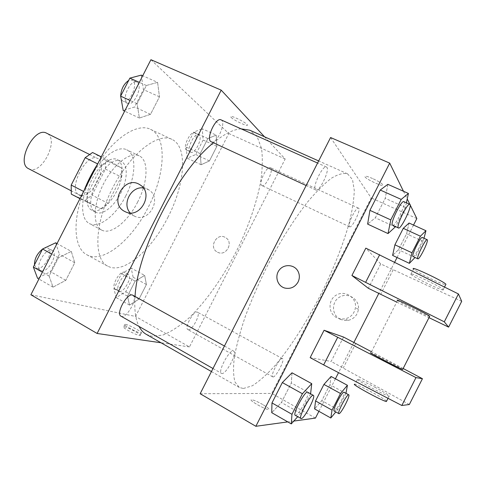 <?xml version="1.0" encoding="UTF-8"?>
<svg xmlns="http://www.w3.org/2000/svg" width="486" height="486" viewBox="0 0 486 486"><rect width="100%" height="100%" fill="white"/><g stroke="black" fill="none" stroke-linecap="round" stroke-linejoin="round"><path stroke-width="0.36" stroke-dasharray="2.43 1.82" d="M28.71 168.764L28.923 168.867C41.614 175.732 59.991 138.966 46.717 133.249M81.533 195.579C93.871 197.061 108.815 163.053 97.729 158.515C86.49 151.614 67.038 189.996 79.242 194.977L79.437 195.074M92.553 152.513L105.608 160.161L105.407 169.073L92.103 195.129L85.032 200.463L71.296 194.139M105.407 169.073L121.312 177.007L107.904 203.27L92.103 195.129M85.032 200.463L100.912 208.719L79.965 198.646M100.912 208.719L107.904 203.27M121.312 177.007L121.652 168.089L105.608 160.161M87.583 202.613L87.638 193.543L101.738 165.933L109.016 160.635L121.652 168.089M116.701 191.229C110.055 204.582 98.172 213.822 91.629 210.122C85.196 206.957 85.299 192.316 92.273 178.666C99.162 164.973 110.911 156.237 117.266 159.554C124.167 162.664 123.675 177.919 116.701 191.229M120.686 193.252C127.672 179.911 128.225 164.657 121.379 161.577C106.616 152.355 79.528 205.785 95.687 212.248L96.07 212.431C102.637 215.59 114.155 206.356 120.686 193.252M101.738 165.933L97.692 163.916M87.638 193.543L83.628 191.478M109.016 160.635L101.313 156.838M125.777 195.913C116.148 215.274 98.895 228.942 89.339 223.524C80.16 218.998 80.281 197.772 90.499 177.767C100.596 157.701 117.642 145.059 126.725 149.785C136.821 154.323 135.886 176.612 125.777 195.913M137.696 201.957C128.006 221.434 110.911 235.321 101.598 230.03C92.644 225.625 93.033 204.406 103.311 184.261C113.481 164.068 130.37 151.207 139.215 155.83C149.068 160.246 147.859 182.536 137.696 201.957M97.722 163.867C115.054 136.791 138.054 122.837 150.484 129.337C167.634 137.009 165.1 175.045 148.157 207.425C132.004 239.908 103.093 264.001 86.891 254.779C74.17 248.553 71.94 221.27 83.871 190.998M167.864 217.418C184.947 184.716 188.264 146.663 171.874 139.342C157.895 132.058 129.798 153.904 112.217 188.781C94.478 223.572 93.464 259.147 107.606 266.121L110.049 267.166C126.008 272.537 152.355 248.449 167.864 217.418M216.203 135.12L216.865 146.353L209.436 160.933L201.107 164.736L200.183 153.612L207.85 138.571L216.203 135.12L216.865 146.353L209.436 160.933L201.107 164.736L200.183 153.612L207.85 138.571L216.203 135.12L202.261 128.766L203.13 140.023L195.743 154.505L187.256 158.181L186.126 147.027L193.744 132.095L202.261 128.766M157.592 82.353L159.469 96.811L150.532 114.319L139.385 118.025L137.088 103.682L146.371 85.506L157.592 82.353L159.469 96.811L150.532 114.319L139.385 118.025L137.088 103.682L146.371 85.506L157.592 82.353L142.714 75.761M150.915 59.705L228.797 133.516L135.533 316.453L30.885 294.753M144.664 275.422L146.42 284.517L138.972 299.127L129.537 305.093L127.484 296.174L135.169 281.102L144.664 275.422L146.42 284.517L138.972 299.127L129.537 305.093L127.484 296.174L135.169 281.102L144.664 275.422L131.184 268.114L133.14 277.263L125.74 291.776L116.154 297.584L113.906 288.611L121.543 273.642L131.184 268.114M71.29 251.396L74.753 262.768L65.798 280.319L53.035 287.153L49.092 276.024L58.399 257.805L71.29 251.396L74.753 262.768L65.798 280.319L53.035 287.153L49.092 276.024L58.399 257.805L71.29 251.396L57.032 243.553M264.524 136.791L285.173 159.019L189.467 346.919L135.533 316.453M285.173 159.019L228.797 133.516M217.509 252.173L217.698 252.27C226.13 256.766 233.979 242.283 225.619 237.648C216.926 231.877 208.069 247.751 217.509 252.173L217.698 252.27C226.13 256.766 233.973 242.283 225.619 237.648C216.926 231.877 208.069 247.751 217.509 252.173M146.262 334.344L151.693 336.233L162.81 335.091C171.084 331.731 179.784 326.039 188.908 318.02C207.23 300.366 225.297 274.061 239.264 245.515C249.476 223.584 256.584 202.516 260.593 182.311C262.495 169.547 262.811 158.29 261.547 148.534L257.282 136.967L249.761 130.199M241.086 128.833C233.268 129.391 224.04 134.063 213.397 142.854M135.059 296.411C134.148 309.582 135.485 319.594 139.063 326.458M189.467 346.919L161.042 342.782M211.203 141.845C216.592 144.907 226.871 121.937 221.021 119.854M261.693 185.433L261.942 185.597C265.563 187.79 274.335 169.025 270.325 167.64C266.917 165.477 258.309 183.228 261.693 185.433M188.197 329.708C192.085 330.93 201.155 313.701 197.419 312.194C193.993 309.716 183.945 327.995 187.869 329.587L188.197 329.708M132.921 295.227C138.589 297.766 126.135 319.667 120.984 316.173M231.142 117.393C233.888 120.413 248.796 127.338 247.344 124.908C246.584 122.618 229.1 114.155 230.729 116.859L231.142 117.393M139.427 335.443L140.017 335.468C143.03 335.255 125.983 326.167 123.699 326.768C120.838 326.871 135.564 335.006 139.427 335.443M140.661 333.019L141.244 333.056C144.245 332.874 127.192 323.791 124.926 324.356C122.083 324.435 136.809 332.552 140.661 333.019M231.136 117.399C233.888 120.413 248.796 127.338 247.344 124.908C246.584 122.618 229.1 114.161 230.722 116.865L231.136 117.399M143.309 187.936L148.71 189.832C162.798 197.942 148.977 223.542 134.501 216.155L130.181 212.904M243.352 388.502L252.295 385.793C259.263 381.34 266.857 374.572 275.076 365.496C291.764 345.783 309.327 317.783 323.986 288.155C334.842 265.465 343.183 243.99 349.009 223.73C352.198 210.997 353.96 199.916 354.288 190.494L352.532 179.62L347.575 173.848C343.389 172.785 338.007 174.237 331.434 178.21C324.235 183.702 316.24 191.697 307.438 202.188C293.878 219.544 279.602 242.235 266.729 267.112C258.509 283.873 251.396 300.251 245.394 316.246C240.206 331.567 236.524 345.194 234.361 357.125C233.104 367.793 233.316 376.085 235.005 382.002L239.288 387.445L243.352 388.502M233.347 351.044L233.687 351.159C237.879 352.848 225.152 376.024 221.476 373.351C217.436 371.863 229.24 349.713 233.347 351.044M349.44 226.652L349.616 226.78C352.131 228.469 361.456 209.035 358.534 208.172C356.183 206.465 347.107 224.915 349.44 226.652M272.998 376.936C275.896 377.567 285.246 359.591 282.512 358.65C280.155 356.718 269.882 375.878 272.755 376.863L272.998 376.936M315.463 189.722L315.791 189.965C319.618 192.341 330.766 168.399 326.452 167.026C322.904 164.657 312.073 187.049 315.463 189.722M330.583 137.526L371.195 197.924L271.765 393.417L200.153 393.727M340.127 319.217L344.015 320.468L348.104 320.402C353.936 318.992 357.38 315.323 358.431 309.4C359.755 299.637 348.401 292.05 339.951 296.885C331.312 301.344 331.379 314.928 340.127 319.217M416.842 218.572L371.195 197.924M413.537 225.067L397.05 257.513M394.668 262.197L378.788 293.447M353.887 342.442L338.542 372.641M335.419 378.794L318.895 411.308M315.444 418.094L271.765 393.417M336.78 317.704C327.862 313.33 327.801 299.473 336.61 294.917C345.23 289.978 356.803 297.711 355.442 307.674C354.367 313.719 350.862 317.461 344.914 318.907L340.741 318.98L336.78 317.704M372.543 178.502C367.313 176.278 364.779 175.695 364.95 176.746C365.94 179.322 384.772 187.809 382.974 184.85C381.704 183.246 378.223 181.132 372.543 178.502C378.223 181.132 381.698 183.252 382.968 184.856C384.772 187.815 365.934 179.322 364.95 176.752C364.779 175.695 367.313 176.284 372.543 178.502M403.465 191.241L407.225 198.932M409.886 204.363L410.166 204.94M284.881 288.064L284.881 288.07C290.585 289.194 294.978 287.183 298.064 282.038C299.819 278.332 299.771 274.699 297.93 271.139L297.93 271.139M262.683 404.498C257.252 401.485 253.522 399.911 251.499 399.765C248.012 399.844 266.091 410.129 268.709 409.534C269.609 409.078 267.604 407.402 262.683 404.498C267.604 407.396 269.609 409.072 268.709 409.528C266.091 410.123 248.012 399.838 251.499 399.759C253.522 399.905 257.252 401.485 262.689 404.492M293.805 421.07L287.797 421.897M409.066 223.031L406.575 233.821L398.484 249.737L392.609 255.405L398.484 249.737L406.575 233.821L409.066 223.031M387.84 184.328L385.228 198.324L375.326 217.801L367.623 224.095L375.326 217.801L385.228 198.324L387.84 184.328M292.001 372.798L291.339 382.962L281.412 402.493L271.723 412.675L281.412 402.493L291.339 382.962L292.001 372.798M331.094 376.45L329.903 384.693L321.793 400.646L314.6 408.902L321.793 400.646L329.903 384.693L331.094 376.45M461.7 301.344L380.72 263.922L365.83 248.139M380.72 263.922L368.333 288.289M343.547 337.053L331.148 361.45L310.153 357.641M397.396 300.384L397.536 300.494C399.832 302.444 426.447 315.712 429.581 316.465M396.716 302.11L428.974 317.662M402.73 369.348C400.172 367.446 373.752 353.778 370.921 352.885L370.751 352.83M403.161 368.503L371.498 351.749M375.721 387.67C366.547 382.81 360.509 379.955 357.605 379.092C351.919 377.592 385.034 395.604 389.104 396.187C390.276 396.011 385.817 393.168 375.721 387.67M409.334 404.516L331.148 361.45M386.613 401.096C384.9 399.571 380.386 396.831 373.084 392.858C363.917 387.98 357.872 385.143 354.944 384.335L357.605 379.092M443.42 289.808C443.062 290.507 438.044 288.575 428.36 284.018C419.029 279.486 413.191 276.248 410.834 274.317C406.387 270.386 440.48 286.412 443.232 289.583L443.42 289.808M410.834 274.317L413.495 269.08C415.822 271.073 421.654 274.323 430.991 278.843C438.506 282.378 443.402 284.353 445.68 284.753M393.113 269.87L380.666 294.376M355.746 343.408L343.28 367.938M55.665 242.793L59.383 254.233L50.489 271.644L37.55 278.265M41.377 270.769C48.059 273.065 58.715 253.419 52.373 250.521C46.279 246.402 33.959 267.361 40.672 270.477L41.377 270.769M74.753 262.768L59.383 254.233M65.798 280.319L50.489 271.644M53.035 287.153L38.91 279.043M49.092 276.024L42.397 272.215M58.399 257.805L51.668 254.056M34.482 264.834L36.28 267.98L36.991 268.272C43.722 270.599 54.359 251.001 47.968 248.073L44.688 247.988M43.066 248.759L42.513 249.111M141.286 75.13L143.443 89.606L134.573 106.975L123.219 110.51M127.034 103.032L127.599 103.372C134.1 106.926 143.71 84.746 136.76 82.158C130.685 78.732 121.123 99.284 127.034 103.032M159.469 96.811L143.443 89.606M150.532 114.319L134.573 106.975M139.385 118.025L124.635 111.166M137.088 103.682L130.096 100.481M146.371 85.506L139.342 82.365M121.166 99.089L123.025 101.27C129.586 104.848 139.16 82.711 132.156 80.093L128.65 80.457M119.331 291.357C123.96 293.028 132.793 276.4 128.31 274.469C124.1 271.577 114.24 289.152 118.942 291.199L119.331 291.357M146.42 284.517L133.14 277.263M138.972 299.127L125.74 291.776M129.537 305.093L116.154 297.584M127.484 296.174L113.906 288.611M135.169 281.102L121.543 273.642M115.534 289.243C120.206 290.938 129.027 274.347 124.501 272.391C120.249 269.481 110.401 287.013 115.139 289.085L115.534 289.243M190.427 151.96L190.743 152.154C195.184 154.712 203.519 136.499 198.701 134.731C194.503 132.222 186.26 149.409 190.427 151.96M216.865 146.353L203.13 140.023M209.436 160.933L195.743 154.505M201.107 164.736L187.256 158.181M200.183 153.612L186.126 147.027M207.85 138.571L193.744 132.095M186.503 150.119L186.818 150.308C191.302 152.89 199.612 134.707 194.752 132.915C190.512 130.394 182.293 147.544 186.503 150.119M310.59 393.842L300.652 413.392L297.693 416.709M295.275 415.336L295.61 415.39C298.854 415.524 310.511 393.101 307.662 392.22M310.663 393.69L291.339 382.962M300.652 413.392L281.412 402.493M406.381 202.784L405.373 207.376L395.561 226.67M392.554 225.291C395.136 227.108 406.94 202.462 403.86 201.66M405.373 207.376L385.228 198.324M395.379 227.035L375.326 217.801M345.971 393.296L337.782 409.528L335.777 411.964M334.143 411.053L334.319 411.083C336.446 411.253 345.996 392.737 344.039 392.238M345.947 393.453L329.903 384.693M337.782 409.528L321.793 400.646M423.999 238.249L423.166 241.469L415.014 257.501M412.997 256.553C414.655 257.853 424.387 237.94 422.316 237.478M423.166 241.469L406.575 233.821M415.014 257.507L398.484 249.737M70.877 190.64L79.242 194.977M89.284 154.329L97.729 158.515M121.379 161.577L117.266 159.554M95.687 212.248L91.629 210.122M139.215 155.83L126.725 149.785M101.598 230.03L89.339 223.524M171.874 139.342L150.484 129.337M107.606 266.121L86.891 254.779M124.926 324.356L123.699 326.768M141.244 333.056L140.017 335.468M148.71 189.832L140.004 184.838M134.501 216.155L125.449 211.811M347.575 173.848L318.664 160.945M239.288 387.445L211.44 371.553M212.99 368.516L221.476 373.351M224.441 346.026L233.687 351.159M358.534 208.172L270.325 167.64M349.616 226.78L261.942 185.597M282.512 358.65L197.419 312.194M272.755 376.863L187.869 329.587M326.452 167.026L317.589 163.059M315.791 189.965L306.144 185.53M358.431 309.4L355.442 307.674M348.104 320.402L344.914 318.907M397.536 300.494L370.921 352.885M388.016 398.332L389.104 396.187M444.526 287.032L443.232 289.583M52.373 250.521L47.968 248.073M40.672 270.477L36.28 267.98M136.76 82.158L132.156 80.093M127.599 103.372L123.025 101.27M128.31 274.469L124.501 272.391M118.942 291.199L115.139 289.085M198.701 134.731L194.752 132.915M190.743 152.154L186.818 150.308"/><path stroke-width="0.73" d="M89.284 154.329L46.717 133.249C34.372 125.844 15.443 163.187 28.71 168.764L70.877 190.64M79.437 195.074L81.533 195.579M83.628 191.478L71.205 185.069L85.19 157.689L92.553 152.513L101.313 156.838M71.205 185.069L71.296 194.139L79.965 198.646M97.692 163.916L85.19 157.689M83.871 190.998C87.577 181.478 92.194 172.433 97.722 163.867M161.042 342.782L97.103 333.469L30.885 294.753L150.915 59.705L221.209 90.153L264.524 136.791M318.664 160.945L249.761 130.199L241.086 128.833M213.397 142.854C177.998 170.744 137.149 250.758 135.059 296.411M139.063 326.458C140.958 330.067 143.358 332.697 146.262 334.344L211.44 371.553M97.103 333.469L221.209 90.153M317.589 163.059L221.021 119.854C216.003 116.871 205.882 138.243 210.742 141.541L306.144 185.53M212.99 368.516L120.984 316.173C115.559 313.859 126.968 292.9 132.465 295.045L224.441 346.026M124.847 211.519C108.099 203.61 124.756 174.255 140.004 184.838C154.378 193.112 140.211 219.356 125.449 211.811L124.847 211.519M130.181 212.904C121.719 203.944 131.129 186.047 143.309 187.936M287.797 421.897L255.855 426.295L200.153 393.727L330.583 137.526L389.699 163.126L403.465 191.241M410.166 204.94L416.842 218.572L413.537 225.067M397.05 257.513L394.668 262.197M378.788 293.447L353.887 342.442M338.542 372.641L335.419 378.794M318.895 411.308L315.444 418.094L293.805 421.07M407.225 198.932L409.886 204.363M298.064 282.038C294.978 287.183 290.585 289.194 284.881 288.064C277.427 286.151 274.365 276.212 279.256 270.058C283.945 263.746 294.261 264.293 297.93 271.139C299.771 274.693 299.813 278.332 298.064 282.038M255.855 426.295L389.699 163.126M297.93 271.139C294.261 264.293 283.945 263.746 279.256 270.058C274.365 276.212 277.427 286.151 284.881 288.07M415.014 257.501L409.382 263.351L392.609 255.405L394.905 244.798L403.277 228.329L409.066 223.031L425.955 230.729L423.999 238.249M395.561 226.67L388.028 233.578L367.623 224.095L369.919 210.347L380.246 190.038L387.84 184.328L408.434 193.446L406.381 202.784M297.693 416.709L291.284 423.901L271.723 412.675L271.978 402.924L282.336 382.561L292.001 372.798L311.739 383.654L310.59 393.842M335.777 411.964L330.808 417.99L314.6 408.902L315.548 400.932L323.937 384.426L331.094 376.45L347.417 385.301L345.971 393.296M396.716 302.11L368.333 288.289L351.919 275.501L365.83 248.139L458.432 293.957L461.7 301.344L448.614 327.127L444.289 321.829L351.919 275.501M371.498 351.749L343.547 337.053L324.083 330.249L310.153 357.641L323.658 364.913L401.819 405.494L409.334 404.516L422.431 378.709L403.161 368.503M429.581 316.465L429.709 316.216C426.781 313.798 393.848 297.675 397.396 300.384M428.974 317.662L448.614 327.127M370.751 352.83C366.584 351.335 399.079 368.358 402.645 369.518L402.73 369.348M324.083 330.249L415.98 377.598L422.431 378.709M354.944 384.335C349.191 382.956 382.263 401.065 386.394 401.521L386.613 401.096M445.68 284.753L445.935 284.255C443.25 280.957 409.109 265.034 413.495 269.08M458.432 293.957L444.289 321.829M415.98 377.598L401.819 405.494M379.669 254.725L365.672 282.257M337.667 337.351L323.658 364.913M38.91 279.043L37.55 278.265L33.346 267.057L42.574 248.99L55.665 242.793L57.032 243.553M42.397 272.215L33.346 267.057M51.668 254.056L42.574 248.99M44.688 247.988L43.066 248.759M42.513 249.111C37.13 253.558 34.451 258.801 34.482 264.834M124.635 111.166L123.219 110.51L120.637 96.149L129.847 78.124L141.286 75.13L142.714 75.761M130.096 100.481L120.637 96.149C121.105 89.138 123.778 83.914 128.65 80.457M139.342 82.365L129.847 78.124M120.637 96.155L121.166 99.089M291.284 423.901L291.965 414.297L302.413 393.745L311.739 383.654M313.355 395.373L307.662 392.22C305.299 390.058 292.238 414.4 295.275 415.336L301.271 418.616C304.43 418.695 316.113 396.205 313.355 395.373C311.083 393.265 298.009 417.687 300.949 418.561M271.723 412.675L271.978 402.924L282.336 382.561L292.001 372.798M291.965 414.297L271.978 402.924M302.413 393.745L282.336 382.561M388.028 233.578L390.787 219.903L401.205 199.406L408.434 193.446M409.813 204.32L403.86 201.66C401.503 199.795 390.137 222.928 392.342 225.097L398.459 228.007C400.938 229.781 412.796 205.08 409.813 204.32C407.547 202.498 396.145 225.686 398.253 227.819L398.459 228.007M367.623 224.095L369.919 210.347L380.246 190.038L387.84 184.328M390.787 219.903L369.919 210.347M401.205 199.406L380.246 190.038M330.808 417.99L332.047 410.123L340.498 393.49L347.417 385.301M348.741 394.802L344.039 392.238C342.508 390.738 332.084 410.542 334.143 411.053L339.003 413.689C341.069 413.829 350.631 395.27 348.741 394.802C347.271 393.338 336.834 413.191 338.833 413.665M314.6 408.902L315.548 400.932L323.937 384.426L331.094 376.45M332.047 410.123L315.548 400.932M340.498 393.49L323.937 384.426M409.382 263.351L411.982 252.799L420.414 236.202L425.955 230.729M427.188 239.713L422.316 237.478C420.791 236.129 411.369 255.083 412.887 256.456L417.839 258.831C419.43 260.095 429.193 240.145 427.188 239.713C425.724 238.395 416.277 257.392 417.729 258.728L417.839 258.831M392.609 255.405L394.905 244.798L403.277 228.329L409.066 223.031M411.982 252.799L394.905 244.798M420.414 236.202L403.277 228.329M429.709 316.216L402.645 369.518M386.394 401.521L388.016 398.332M445.935 284.255L444.526 287.032"/></g></svg>
